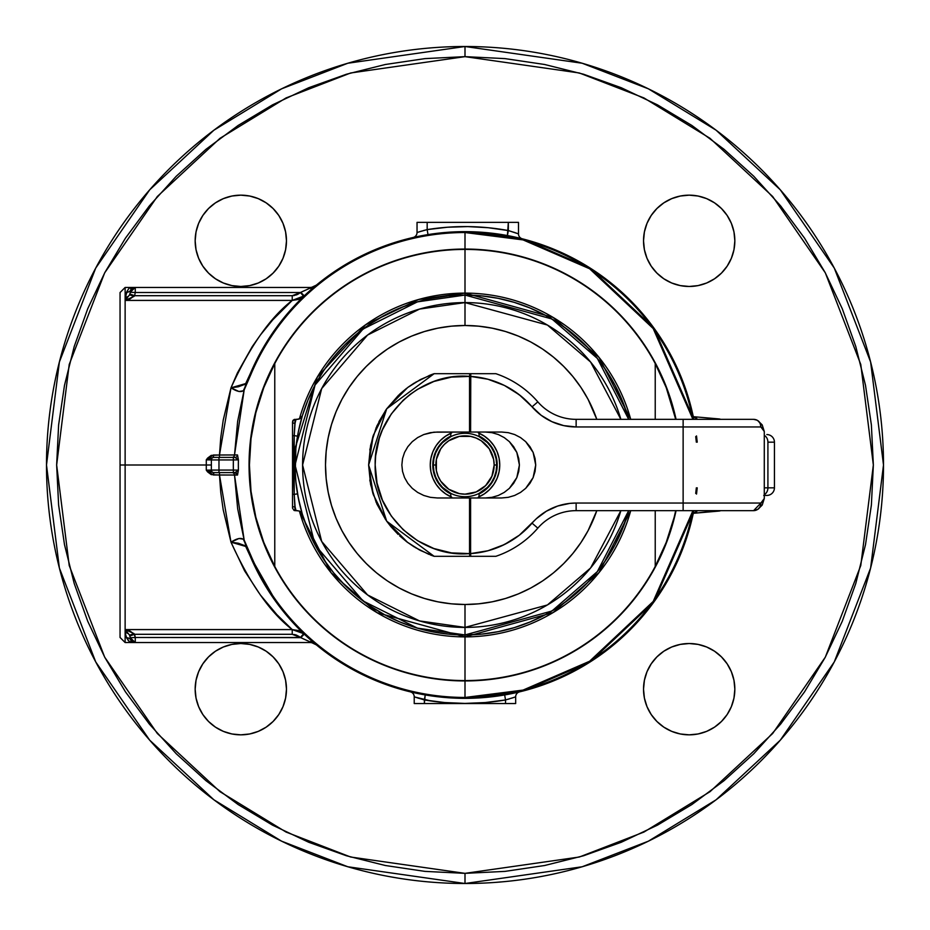 <?xml version="1.0" encoding="UTF-8"?>
<svg xmlns="http://www.w3.org/2000/svg" width="930" height="930" viewBox="0 0 930 930"><rect width="100%" height="100%" fill="white"/><g stroke="black" fill="none" stroke-linecap="round" stroke-linejoin="round"><path stroke-width="1.4" d="M299.39 418.988A171.887 171.887 0 0 1 465 293.113L465 295.066L465 293.113A171.887 171.887 0 0 1 630.714 419.349L599.094 357.469L553.118 317.421L465 293.113L465 249.414L465 293.113L418.64 299.483L365.583 324.779L317.328 377.045L293.496 453.445A171.887 171.887 0 0 1 293.508 453.422M628.692 510.651L621.996 530.03L614.87 545.108L606.302 559.407L596.363 572.81L585.168 585.168L572.81 596.363L559.407 606.302L545.108 614.87L530.03 621.996L514.325 627.622L498.155 631.668L481.659 634.121L465 634.934L465 636.887L377.01 612.661L331.057 572.729L299.39 511.012A171.887 171.887 0 0 0 465 636.887L465 680.586A215.586 215.586 0 0 0 655.231 566.451L655.231 510.651L655.231 566.451A215.586 215.586 0 0 1 274.769 566.451A215.586 215.586 0 0 1 465 249.414A215.586 215.586 0 0 1 655.231 363.549A215.586 215.586 0 0 0 274.769 363.549L274.769 566.451A215.586 215.586 0 0 0 465 680.586L465 634.934L551.943 611.01L597.351 571.59L628.692 510.651A169.934 169.934 0 0 1 295.066 465A169.934 169.934 0 0 1 465 295.066L465 302.587L547.398 325.035L590.597 362.014L620.868 419.349A162.413 162.413 0 0 0 465 302.587L465 325.5A139.5 139.5 0 0 1 596.816 419.349L588.027 399.237L580.994 387.496L572.834 376.499L563.638 366.362L553.501 357.167L542.504 349.006L530.763 341.973L518.382 336.114L505.49 331.51L492.214 328.185L478.671 326.174L465 325.5L451.329 326.174L437.786 328.185L424.51 331.51L411.618 336.114L399.237 341.973L387.496 349.006L376.499 357.167L366.362 366.362L357.167 376.499L349.006 387.496L341.973 399.237L336.114 411.618L331.51 424.51L328.185 437.786L326.174 451.329L325.5 465L326.174 478.671L328.185 492.214L331.51 505.49L336.114 518.382L341.973 530.763L349.006 542.504L357.167 553.501L366.362 563.638L376.499 572.834L387.496 580.994L399.237 588.027L411.618 593.886L424.51 598.49L437.786 601.815L451.329 603.826L465 604.5L465 634.934L448.341 634.121L431.846 631.668L415.675 627.622L399.97 621.996L384.892 614.87L370.593 606.302L357.19 596.363L344.832 585.168L333.638 572.81L323.698 559.407L315.13 545.108L308.004 530.03L302.378 514.325L298.332 498.155L295.88 481.659L295.112 469.243M666.194 387.543L675.703 419.349A215.586 215.586 0 0 0 655.231 363.549L655.231 419.349L655.231 363.549L666.194 387.543A215.586 215.586 0 0 1 666.206 387.566M674.169 517.243A215.586 215.586 0 0 1 674.145 517.336L666.194 542.457L655.231 566.451A215.586 215.586 0 0 0 675.703 510.651L674.157 517.289M630.714 510.651A171.887 171.887 0 0 1 465 636.887L553.118 612.579L599.094 572.531L630.714 510.651M297.507 510.651L296.054 510.651A175.014 175.014 0 0 1 295.066 506.827L294.217 494.4L295.066 510.651L294.089 510.465L296.054 510.651L295.066 510.651L295.066 506.827A175.014 175.014 0 0 0 296.054 510.651L299.332 510.989L302.355 514.255L301.75 512.942M274.769 363.549L274.769 566.451L263.806 542.457L255.843 517.289L251.019 491.342L249.414 465L251.019 438.658L255.843 412.711L263.806 387.543L274.769 363.549M274.769 475.765L274.769 454.235M297.507 419.349L296.054 419.349A175.014 175.014 0 0 0 295.066 423.173L295.066 419.349L294.089 419.535L295.066 419.349L294.217 435.6L297.53 436.17L294.217 435.6L295.066 423.173A175.014 175.014 0 0 1 296.054 419.349L299.332 419.012L297.507 419.349L300.75 418.175L299.332 419L302.355 415.745L300.75 418.175M295.066 506.827L294.217 494.4L297.53 493.83L294.217 494.4L293.369 465L294.217 494.4L292.531 494.249L292.531 506.827L295.066 506.827L292.531 506.827L292.531 508.117L294.089 510.465L292.531 508.117L292.531 421.883L294.089 419.535M299.332 510.989L300.75 511.826L299.332 510.989M293.369 465L294.217 435.6L292.531 435.752L292.531 494.249L294.217 494.4L294.217 435.6L295.066 423.173L292.531 423.173L292.531 435.752L294.217 435.6M301.297 417.64L301.75 417.059M293.38 466.906L294.206 494.19M292.531 421.883L293.276 420.093L292.531 423.173L295.066 423.173M293.276 420.093L292.718 420.906M450.794 436.089A32.213 32.213 0 0 0 450.794 493.911A32.213 32.213 0 0 1 450.794 436.089M450.794 496.713A34.747 34.747 0 0 1 450.794 433.287M628.692 419.349L597.351 358.41L551.943 318.99L465 295.066A169.934 169.934 0 0 1 628.692 419.349L621.996 399.97L614.87 384.892L606.302 370.593L596.363 357.19L585.168 344.832L572.81 333.638L559.407 323.698L545.108 315.13L530.03 308.004L514.325 302.378L498.155 298.332L481.659 295.88L465 295.066L417.419 301.866L363.037 329.046L315.061 385.032L295.066 465L315.061 544.968L363.037 600.954L417.419 628.134L465 634.934L465 627.413A162.413 162.413 0 0 0 620.868 510.651L590.597 567.986L547.398 604.965L465 627.413L465 604.5L478.671 603.826L492.214 601.815L505.49 598.49L518.382 593.886L530.763 588.027L542.504 580.994L553.501 572.834L563.638 563.638L572.834 553.501L580.994 542.504L588.027 530.763L596.816 510.651A139.5 139.5 0 0 1 325.5 465A139.5 139.5 0 0 1 465 325.5L465 302.587A162.413 162.413 0 0 0 302.587 465A162.413 162.413 0 0 0 465 627.413L419.523 620.915L367.548 594.933L321.687 541.434L302.587 465L321.687 388.566L367.548 335.067L419.523 309.086L465 302.587L465 295.066L448.341 295.88L431.846 298.332L415.675 302.378L399.97 308.004L384.892 315.13L370.593 323.698L357.19 333.638L344.832 344.832L333.638 357.19L323.698 370.593L315.13 384.892L308.004 399.97L302.378 415.675L298.332 431.846L295.88 448.341L295.263 473.161M625.239 521.591L625.541 520.73M621.868 399.644L625.355 408.735M615.439 385.962L619.915 395.134M619.345 393.89L616.66 388.333M616.66 541.667L615.439 544.038A15.217 15.217 0 0 0 617.183 536.959A15.217 15.217 0 0 1 615.439 544.038M623.263 526.88L622.286 529.344M310.655 536.11L314.224 543.399M306.737 526.88L307.714 529.344M307.667 529.216L304.831 521.765M297.402 493.133L300.099 506.06M297.519 436.24L297.402 436.868M308.132 399.644L304.459 409.27M314.235 386.589L310.085 395.134M314.212 386.636L313.875 387.299M313.561 387.891L314.561 385.962A15.217 15.217 0 0 0 312.817 393.041A15.217 15.217 0 0 1 314.561 385.962M310.655 393.89L313.34 388.333M306.737 403.12L307.714 400.656M295.287 473.637L295.066 465M299.867 505.106L297.519 493.76M314.561 544.038L310.667 536.133M451.701 497.108L445.691 493.888L440.425 489.575L436.112 484.309L432.892 478.299L430.916 471.777L430.253 465L430.916 458.223L432.892 451.701L436.112 445.691L440.425 440.425L445.691 436.112L451.701 432.892M478.299 432.892L484.309 436.112L489.575 440.425L493.888 445.691L497.108 451.701L499.085 458.223L499.747 465L499.085 471.777L497.108 478.299L493.888 484.309L489.575 489.575L484.309 493.888L478.299 497.108M479.078 436.031A32.213 32.213 0 0 1 479.078 493.97A32.213 32.213 0 0 0 479.078 436.031M479.078 433.229A34.747 34.747 0 0 1 479.078 496.771M617.183 393.041A15.217 15.217 0 0 0 615.532 386.136M312.817 536.959A15.217 15.217 0 0 0 314.468 543.864M295.112 460.757L295.066 464.837M479.078 493.4L479.078 497.969L479.078 493.4L487.413 487.413L491.366 482.612L494.295 477.137L496.097 471.185L496.701 465L494.167 465A29.167 29.167 0 0 1 465 494.167A29.167 29.167 0 0 1 435.833 465L433.299 465A31.701 31.701 0 0 0 465 496.701A31.701 31.701 0 0 0 496.701 465A31.701 31.701 0 0 1 465 496.701A31.701 31.701 0 0 1 433.299 465A31.701 31.701 0 0 1 465 433.299A31.701 31.701 0 0 1 496.701 465L496.097 458.816L494.295 452.864L491.366 447.388L487.413 442.587L479.078 436.589L479.078 432.031L479.078 436.6M450.794 436.658L450.794 432.031L450.794 436.658L442.587 442.587L438.635 447.388L435.705 452.864L433.903 458.816L433.299 465L435.833 465A29.167 29.167 0 0 1 465 435.833A29.167 29.167 0 0 1 494.167 465L491.947 476.16L485.623 485.623L476.16 491.947L465 494.167L459.315 493.609L448.795 489.25L440.75 481.205L438.053 476.16L436.391 470.685L436.391 459.315L440.75 448.795L444.377 444.377L448.795 440.75L459.315 436.391L470.685 436.391L476.16 438.053L481.205 440.75L489.25 448.795L493.609 459.315L494.167 465L496.701 465A31.701 31.701 0 0 0 465 433.299A31.701 31.701 0 0 0 433.299 465L433.903 471.185L435.705 477.137L438.635 482.612L442.587 487.413L450.794 493.342L450.794 497.969L450.794 493.342M438.635 447.388L442.587 442.587L447.388 438.635M482.612 438.635L487.413 442.587L491.366 447.388M491.366 482.612L487.413 487.413L482.612 491.366M447.388 491.366L442.587 487.413L438.635 482.612M757.02 509.826L753.591 510.651L576.135 510.651L576.135 503.049L569.904 503.374L557.721 506.025L546.387 511.209L536.401 518.673L519.289 535.238L504.397 544.55L487.948 550.758L470.603 553.594L470.603 497.969L501.584 497.969L508.245 497.341L514.65 495.458L520.544 492.412L525.717 488.32L529.961 483.321L533.123 477.613L535.064 471.429L535.715 465L535.064 458.571L533.123 452.387L529.961 446.679L525.717 441.68L520.544 437.588L514.65 434.543L508.245 432.659L501.584 432.031L470.603 432.031L470.603 376.406L487.948 379.242L504.397 385.45L519.289 394.762L541.19 415.326L551.92 421.685L563.743 425.626L576.135 426.951L683.132 426.951L683.132 503.049L760.88 503.049L763.437 500.805L764.286 498.526L764.286 431.474L763.437 429.195L760.88 426.951L683.132 426.951L683.132 503.049L576.135 503.049A58.334 58.334 0 0 0 532.065 523.16L537.819 528.147A96.383 96.383 0 0 1 495.853 556.314L492.9 556.314M492.83 373.686L470.778 373.686L470.603 376.406A88.769 88.769 0 0 1 532.065 406.84A58.334 58.334 0 0 0 576.135 426.951L576.135 419.349L753.591 419.349L757.02 420.174M764.286 495.434L766.832 495.434A7.614 7.614 0 0 0 774.434 487.832L767.913 487.832A7.614 6.522 90 0 1 764.286 494.644A7.614 6.522 -90 0 0 767.913 487.832L767.913 442.169A7.614 6.522 -90 0 0 764.286 435.356A7.614 6.522 90 0 1 767.913 442.169L774.434 442.169L774.434 487.832L774.434 442.169A7.614 7.614 0 0 0 766.832 434.566A7.614 7.614 0 0 1 774.434 442.169L767.913 442.169L767.913 487.832L774.434 487.832A7.614 7.614 0 0 1 766.832 495.434L763.739 495.434M369.803 449.934L372.93 436.496M378.905 421.685L386.392 409.223M402.539 471.429L401.853 465L402.539 471.429L404.562 477.613L402.539 471.429M407.84 483.321L404.562 477.613L407.84 483.321L412.246 488.32L407.84 483.321M417.628 492.412L412.246 488.32L417.628 492.412L423.755 495.458L417.628 492.412M430.404 497.341L423.755 495.458L430.404 497.341L437.333 497.969L430.404 497.341M445.935 556.314L469.79 556.314A7.614 1.058 -93.6 0 1 469.545 553.594L451.457 552.897L433.892 548.537L417.57 540.702L403.178 529.728L391.321 516.057L382.474 500.259L377.01 483.007L375.174 465L375.627 455.956L379.3 438.228L382.474 429.741L391.321 413.943L403.178 400.272L410.095 394.425L417.57 389.298L433.892 381.463L451.457 377.103L469.545 376.406L469.545 432.031L437.333 432.031L430.404 432.659L423.755 434.543L417.628 437.588L412.246 441.68L407.84 446.679L404.562 452.387L402.539 458.571L401.853 465L402.539 458.571L404.562 452.387L407.84 446.679L412.246 441.68L417.628 437.588L423.755 434.543L433.857 432.183L470.603 432.031L469.545 432.031L469.545 376.406L470.603 376.406L469.545 376.406A7.614 1.058 -86.4 0 1 469.79 373.686A7.614 1.058 93.6 0 0 469.545 376.406C420.232 371.884 373.767 415.501 375.174 465C373.767 514.499 420.232 558.116 469.545 553.594A7.614 1.058 86.4 0 0 469.79 556.314L495.853 556.314A96.383 96.383 0 0 0 537.819 528.147A50.732 50.732 0 0 1 576.135 510.651L683.132 510.651L683.132 503.049L576.135 503.049L576.135 510.651A50.732 50.732 0 0 0 537.819 528.147L532.065 523.16A88.769 88.769 0 0 1 470.603 553.594L470.778 556.314L470.603 553.594L469.545 553.594L470.603 553.594L470.603 497.969L501.584 497.969L508.245 497.341L514.65 495.458L520.544 492.412L525.717 488.32L533.123 477.613L535.715 465L533.123 452.387L525.717 441.68L520.544 437.588L514.65 434.543L508.245 432.659L501.584 432.031L470.603 432.031L470.778 373.686L446.086 373.686M479.462 556.314L481.449 556.314M495.853 373.686A96.383 96.383 0 0 1 537.819 401.853A96.383 96.383 0 0 0 495.853 373.686L434.147 373.686L386.694 408.805L368.617 465L386.694 521.195L434.147 556.314L420.36 550.421L407.666 542.469L386.694 521.195L373.244 494.516L368.617 465L373.244 435.484L386.694 408.805L407.666 387.531L420.36 379.579L434.147 373.686A96.383 96.383 0 0 0 430.195 375.127L415.175 382.497M415.164 547.491L428.928 554.373M419.302 549.863L406.782 541.818L414.152 546.875M390.821 526.531L398.18 534.459M399.609 535.808L406.619 541.69M376.778 503.816L385.752 519.858M386.613 521.079L390.774 526.473M370.675 484.786L376.313 502.723M370.57 445.714L368.617 465L370.57 484.286M376.313 427.277L370.675 445.191M385.752 410.142L376.778 426.184M398.703 395.041L386.624 408.898M406.619 388.31L399.609 394.192M414.175 383.102L408.317 387.054M764.286 498.526L762.216 505.06L758.02 509.233L753.591 510.651L760.88 503.049A7.614 7.138 54.4 0 1 758.02 509.233L760.229 506.548L760.88 503.049L683.132 503.049L683.132 510.651L753.591 510.651A7.614 7.289 -90 0 0 760.88 503.049L764.286 498.526L764.286 431.474L760.88 426.951A7.614 7.289 -90 0 0 753.591 419.349L576.135 419.349A50.732 50.732 0 0 1 537.819 401.853L532.065 406.84L537.819 401.853A50.732 50.732 0 0 0 576.135 419.349L576.135 426.951L683.132 426.951L683.132 419.349L683.132 426.951L760.88 426.951L760.229 423.452L758.02 420.767A7.614 7.138 125.6 0 1 760.88 426.951A7.614 7.289 90 0 0 753.591 419.349A7.614 7.614 0 0 1 758.02 420.767L762.182 424.882L764.286 431.474M521.381 396.424L511.651 389.472M484.995 378.51L479.462 377.417M485.274 432.031L491.935 432.659L498.341 434.543L504.234 437.588L509.408 441.68L513.651 446.679L516.813 452.387L518.754 458.571L519.405 465L518.754 471.429L516.813 477.613L513.651 483.321L509.408 488.32L504.234 492.412L498.341 495.458L491.935 497.341L485.274 497.969L491.935 497.341L498.341 495.458L504.234 492.412L509.408 488.32L516.813 477.613L519.405 465L516.813 452.387L509.408 441.68L504.234 437.588L498.341 434.543L491.935 432.659L485.274 432.031M479.462 552.583L484.995 551.49M500.77 546.247L510.535 541.202M536.401 411.327L534.959 409.944M437.333 497.969L469.545 497.969L469.545 553.594L469.545 497.969L470.603 497.969L437.333 497.969M767.913 487.832L764.286 487.832L767.913 487.832M490.319 556.314L488.924 556.314M486.413 556.314L485.065 556.314M483.612 556.314L481.484 556.314M475.218 556.314L495.853 556.314M449.748 556.314L446.319 556.314M464.954 556.314L434.147 556.314A96.383 96.383 0 0 1 430.195 554.873M372.93 493.505L369.803 480.066M428.963 375.604L430.195 375.127M446.295 373.686L448.504 373.686M448.539 373.686L449.806 373.686M479.508 373.686L483.53 373.686M484.89 373.686L486.181 373.686M488.785 373.686L490.191 373.686M470.534 556.314L469.79 556.314M465 556.314L454.782 556.314M454.782 373.686L473.033 373.686M689.188 734.84A45.651 45.651 0 0 1 643.525 689.188A45.651 45.651 0 0 1 689.188 643.525L680.283 644.409L671.716 647.001L663.822 651.221L656.906 656.906L651.221 663.822L647.001 671.716L644.409 680.283L643.525 689.188L644.409 698.093L647.001 706.661L651.221 714.554L656.906 721.471L663.822 727.144L671.716 731.364L680.283 733.968L689.188 734.84L698.093 733.968L706.661 731.364L714.554 727.144L721.471 721.471L727.144 714.554L731.364 706.661L733.968 698.093L734.84 689.188L733.968 680.283L731.364 671.716L727.144 663.822L721.471 656.906L714.554 651.221L706.661 647.001L698.093 644.409L689.188 643.525A45.651 45.651 0 0 1 734.84 689.188A45.651 45.651 0 0 1 689.188 734.84M240.812 734.84A45.651 45.651 0 0 1 195.161 689.188A45.651 45.651 0 0 1 240.812 643.525L231.907 644.409L223.34 647.001L215.446 651.221L208.529 656.906L202.856 663.822L198.636 671.716L196.032 680.283L195.161 689.188L196.032 698.093L198.636 706.661L202.856 714.554L208.529 721.471L215.446 727.144L223.34 731.364L231.907 733.968L240.812 734.84L249.717 733.968L258.284 731.364L266.178 727.144L273.094 721.471L278.779 714.554L282.999 706.661L285.591 698.093L286.475 689.188L285.591 680.283L282.999 671.716L278.779 663.822L273.094 656.906L266.178 651.221L258.284 647.001L249.717 644.409L240.812 643.525A45.651 45.651 0 0 1 286.475 689.188A45.651 45.651 0 0 1 240.812 734.84M240.812 286.475A45.651 45.651 0 0 1 195.161 240.812A45.651 45.651 0 0 1 240.812 195.161L231.907 196.032L223.34 198.636L215.446 202.856L208.529 208.529L202.856 215.446L198.636 223.34L196.032 231.907L195.161 240.812L196.032 249.717L198.636 258.284L202.856 266.178L208.529 273.094L215.446 278.779L223.34 282.999L231.907 285.591L240.812 286.475L249.717 285.591L258.284 282.999L266.178 278.779L273.094 273.094L278.779 266.178L282.999 258.284L285.591 249.717L286.475 240.812L285.591 231.907L282.999 223.34L278.779 215.446L273.094 208.529L266.178 202.856L258.284 198.636L249.717 196.032L240.812 195.161A45.651 45.651 0 0 1 286.475 240.812A45.651 45.651 0 0 1 240.812 286.475M689.188 286.475A45.651 45.651 0 0 1 643.525 240.812A45.651 45.651 0 0 1 689.188 195.161L680.283 196.032L671.716 198.636L663.822 202.856L656.906 208.529L651.221 215.446L647.001 223.34L644.409 231.907L643.525 240.812L644.409 249.717L647.001 258.284L651.221 266.178L656.906 273.094L663.822 278.779L671.716 282.999L680.283 285.591L689.188 286.475L698.093 285.591L706.661 282.999L714.554 278.779L721.471 273.094L727.144 266.178L731.364 258.284L733.968 249.717L734.84 240.812L733.968 231.907L731.364 223.34L727.144 215.446L721.471 208.529L714.554 202.856L706.661 198.636L698.093 196.032L689.188 195.161A45.651 45.651 0 0 1 734.84 240.812A45.651 45.651 0 0 1 689.188 286.475M719.076 418.942L693.757 416.721L719.076 418.942A5.069 5.069 0 0 1 720.669 419.349A5.069 5.069 0 0 0 719.076 418.942M719.076 510.651L719.076 511.058A5.069 5.069 0 0 0 720.669 510.651A5.069 5.069 0 0 1 719.076 511.058L693.757 513.279L719.076 510.651M250.263 373.697L250.24 373.744A233.349 233.349 0 0 1 693.838 419.349L653.988 328.127L590.143 268.049L523.311 239.056L465 231.651A233.349 233.349 0 0 0 250.24 373.744L251.054 374.093L244.172 389.914L237.662 421.255L234.511 454.968L237.51 454.968L238.406 459.873A226.653 226.653 0 0 0 238.406 470.127L237.51 475.032L234.511 475.032L237.662 508.71L244.172 540.086L251.054 555.908A232.465 232.465 0 0 0 692.931 510.651L653.197 601.454L589.608 661.242L523.055 690.095L465 697.465L465 680.946A215.946 215.946 0 0 1 249.054 465A215.946 215.946 0 0 1 465 249.054L465 249.054A215.946 215.946 0 0 1 676.063 419.349A215.946 215.946 0 0 0 465 249.054L465 232.535L523.055 239.905L589.608 268.758L653.197 328.546L692.931 419.349A232.465 232.465 0 0 0 465 232.535L465 249.054A215.946 215.946 0 0 0 249.054 465A215.946 215.946 0 0 0 676.063 510.651A215.946 215.946 0 0 1 465 680.946L465 698.349L523.311 690.944L590.143 661.951L653.988 601.873L693.838 510.651A233.349 233.349 0 0 1 250.24 556.256L277.128 603.396L284.336 612.684M127.77 639.84L130.13 642.549L126.573 637.759L125.132 632.679L125.132 642.549L125.132 629.587L292.229 629.587L276.815 614.567L260.295 594.875L244.59 570.834L230.989 542.178L223.212 509.861L220.77 492.621L219.48 474.998L211.191 474.591L207.646 471.94L206.286 470.15L206.286 459.85L211.366 459.932L211.366 470.069L218.969 470.069L218.969 459.932L233.383 459.932A231.675 231.675 0 0 0 233.383 470.069L218.969 470.069L218.969 459.932L211.366 459.932L211.366 470.069L206.286 470.15L206.286 465L211.366 465L206.286 465L206.286 459.85L207.646 458.06L211.191 455.409L219.48 455.002L220.782 437.298L223.223 420.127L230.989 387.822L237.406 372.965L252.297 346.53L260.423 334.963L272.781 319.839L292.229 300.413L125.132 300.413L125.132 465L120.051 465L120.051 637.469L120.051 465L206.286 465L125.132 465L125.132 629.587L125.132 297.321L127.77 290.16L126.573 292.241A5.069 4.894 -149.1 0 0 130.921 289.916L130.409 291.09M695.721 436.589L696.338 442.169M696.338 487.832L695.721 493.412M696.524 494.063L697.221 487.832M697.221 442.169L696.524 435.938M315.7 285.673L298.088 301.925L277.256 326.418L263.074 348.064L246.264 383.404A81.166 73.005 36.6 0 0 244.172 389.914L246.264 383.404L230.989 387.822C237.371 391.96 241.765 392.658 244.172 389.914L234.511 454.968L219.48 455.002L230.989 387.822L238.894 391.472L243.288 390.833L251.054 374.093A232.465 232.465 0 0 1 465 232.535A232.465 232.465 0 0 0 251.054 374.093L250.24 373.744L245.45 384.113L238.394 386.764L230.989 387.822C249.821 346.53 270.235 317.386 292.229 300.413L286.545 305.633M465 883.5L582.18 866.76L648.384 841.185L716.1 799.8L780.305 740.175L834.268 661.939L870.62 568.021L883.5 465L870.62 361.979L834.268 268.061L780.305 189.825L716.1 130.2L648.384 88.815L582.18 63.24L465 46.5L465 56.649L579.344 72.982L643.944 97.941L710.009 138.314L772.667 196.497L825.317 272.839L860.785 364.479L873.351 465L860.785 565.521L825.317 657.161L772.667 733.503L710.009 791.686L643.944 832.059L579.344 857.018L465 873.351L465 883.5A418.5 418.5 0 0 1 46.5 465A418.5 418.5 0 0 1 465 46.5A418.5 418.5 0 0 1 883.5 465A418.5 418.5 0 0 1 465 883.5L465 873.351L424.975 871.387L385.334 865.505L346.46 855.774L308.725 842.266L272.502 825.131L238.127 804.531L205.937 780.665L176.247 753.753L149.335 724.063L125.469 691.874L104.869 657.498L87.734 621.275L74.226 583.54L64.496 544.666L58.613 505.025L56.649 465L58.613 424.975L64.496 385.334L74.226 346.46L87.734 308.725L104.869 272.502L125.469 238.127L149.335 205.937L176.247 176.247L205.937 149.335L238.127 125.469L272.502 104.869L308.725 87.734L346.46 74.226L385.334 64.496L424.975 58.613L465 56.649L505.025 58.613L544.666 64.496L583.54 74.226L621.275 87.734L657.498 104.869L691.874 125.469L724.063 149.335L753.753 176.247L780.665 205.937L804.531 238.127L825.131 272.502L842.266 308.725L855.774 346.46L865.505 385.334L871.387 424.975L873.351 465L871.387 505.025L865.505 544.666L855.774 583.54L842.266 621.275L825.131 657.498L804.531 691.874L780.665 724.063L753.753 753.753L724.063 780.665L691.874 804.531L657.498 825.131L621.275 842.266L583.54 855.774L544.666 865.505L505.025 871.387L465 873.351L350.656 857.018L286.056 832.059L219.992 791.686L157.333 733.503L104.683 657.161L69.215 565.521L56.649 465L69.215 364.479L104.683 272.839L157.333 196.497L219.992 138.314L286.056 97.941L350.656 72.982L465 56.649L465 46.5L347.82 63.24L281.616 88.815L213.9 130.2L149.695 189.825L95.732 268.061L59.381 361.979L46.5 465L59.381 568.021L95.732 661.939L149.695 740.175L213.9 799.8L281.616 841.185L347.82 866.76L465 883.5M693.838 419.349L691.792 413.99M692.28 515.383L693.617 511.721A5.069 4.534 -168.5 0 1 694.001 510.651A5.069 4.534 11.5 0 0 693.617 511.721L693.838 510.651M507.582 694.431L519.266 691.943M517.045 692.466L515.208 692.885M510.035 236.046L522.021 238.731M301.925 638.201L300.774 637.654L304.261 634.155L303.715 633.667L316.351 644.874L309.888 641.77L313.282 642.944L309.888 641.77L309.888 642.549L131.118 642.549M263.039 581.878L277.128 603.396M410.618 691.92L422.301 694.408M414.687 692.85L412.827 692.443M474.044 883.407L470.987 883.454M469.069 883.477L479.88 883.233M641.909 844.266L642.769 843.87M641.63 844.394L642.432 844.022M645.432 842.603L644.072 843.254M640.073 845.126L645.071 842.778M638.957 845.626L640.665 844.847M645.711 842.475L644.467 843.068M649.489 840.639L648.78 840.987M647.954 841.394L646.466 842.115M643.386 843.58L645.048 842.789M638.712 845.742L639.491 845.382M643.862 843.347L643.095 843.708M644.897 842.859L644.223 843.185M616.334 855.182L615.521 855.495M614.87 855.751L615.486 855.507M618.496 854.333L616.834 854.984M621.345 853.194L620.019 853.728M620.275 853.624L618.322 854.403L620.275 853.624M617.194 854.844L614.079 856.053M610.533 857.379L611.242 857.111L610.533 857.379M614.137 856.03L613.405 856.298M615.218 855.612L613.719 856.181M579.134 867.632L582.273 866.737M585.621 865.737L583.11 866.493M586.563 865.458L584.4 866.109M590.469 864.249L587.818 865.074M590.004 864.389L591.096 864.051M588.83 864.761L588.109 864.981L588.83 864.761M587.156 865.272L587.969 865.028M581.169 867.051L583.238 866.446M578.204 867.899L579.797 867.446M538.517 876.99L547.724 875.246L538.517 876.99M495.33 882.396L504.537 881.628L495.33 882.396M605.349 859.262L606.5 858.855M603.942 859.762L601.71 860.541M599.897 861.157L600.501 860.959M599.304 861.366L598.722 861.564M596.142 862.424L597.502 861.971M597.432 861.994L595.281 862.703M600.408 860.994L599.804 861.192M374.209 873.537L379.614 874.7M379.719 874.723L381.463 875.084M380.556 874.898L381.358 875.06M377.069 874.154L377.754 874.305M375.685 873.863L376.383 874.014M373.593 873.398L374.29 873.549M342.368 865.133L341.589 864.888M343.728 865.539L344.565 865.795M346.727 866.435L345.855 866.179M348.018 866.818L347.157 866.562M351.459 867.806L349.564 867.272M347.064 866.539L347.936 866.795M345.425 866.051L344.751 865.853M342.612 865.202L342.019 865.028M307.772 852.845L316.979 856.449L307.772 852.845M296.472 848.067L295.008 847.416M300.809 849.95L297.356 848.462M328.441 860.587L329.069 860.808M331.696 861.703L331.068 861.494M333.335 862.25L332.615 862.005M332.556 861.994L336.381 863.249M326.883 860.052L324.349 859.157M327.953 860.424L325.895 859.704M330.894 861.436L331.487 861.633M336.893 863.412L332.824 862.075M330.859 861.424L329.267 860.878M388.415 876.432L397.622 878.036M421.581 881.245L420.755 881.152M423.15 881.408L423.743 881.466M427.405 881.803L426.44 881.721M432.59 882.245L431.985 882.198M430.846 882.105L432.345 882.221M518.487 233.883A5.069 5.069 0 0 0 522.311 238.801A5.069 5.069 0 0 1 518.487 233.883L508.338 230.559L507.42 235.546L508.338 222.363L518.487 222.363L518.487 233.883L517.673 233.581L518.487 233.883L518.487 222.363L427.172 222.363L427.172 229.605L447.423 227.234L467.802 226.595L488.157 227.711L508.338 230.559L508.338 222.363L417.035 222.363L417.035 232.558L417.035 222.363L427.172 222.363L427.172 229.605A238.417 238.417 0 0 1 508.338 230.559L488.157 227.711M467.802 226.595L447.423 227.234M517.673 233.581L513.906 232.256M417.837 232.291L420.058 231.57L417.837 232.291M421.604 231.093L420.29 231.489M423.324 230.605L427.172 229.605L427.986 234.604L425.045 235.104L427.986 234.604L427.172 229.605L419 231.907L427.044 229.629M120.051 292.531L120.051 465L120.051 292.531L125.132 287.451L125.132 297.321L125.132 287.451L130.084 287.463M127.77 290.16L129.468 287.754M414.222 696.779A5.069 5.069 0 0 0 410.328 691.85A5.069 5.069 0 0 1 414.222 696.779L415.024 697.07L414.222 696.779L414.222 703.545L414.222 696.779L418.791 698.325M513.744 697.488L505.525 699.953L504.665 694.954L505.525 699.953A238.417 238.417 0 0 1 424.359 699.93L425.231 694.931L424.359 703.545L414.222 703.545L505.525 703.545L505.525 699.953L485.309 702.557L464.942 703.417L444.575 702.545L424.359 699.93L424.359 703.545L515.673 703.545L515.673 696.814L515.673 703.545L505.525 703.545L505.525 699.953L513.72 697.488M415.024 697.07L431.229 701.011M512.628 697.86L515.673 696.814A5.069 5.069 0 0 1 519.51 691.885M514.871 697.093L511.477 698.232M509.373 698.883L507.489 699.418M130.409 638.91L130.921 640.084A5.069 4.894 -30.9 0 0 126.573 637.759L127.05 638.561M131.107 287.451L309.888 287.451L130.247 287.451L131.107 288.079L130.247 287.451L131.025 289.742M415.594 236.941L413.373 237.441M425.045 235.104L413.083 237.499A5.069 5.069 0 0 0 417.035 232.558A5.069 5.069 0 0 1 413.083 237.499L427.986 234.604M263.074 348.064L256.378 360.468M721.471 721.471L719.936 722.936M706.661 731.364L704.126 732.329M647.001 706.661L646.769 706.068M208.529 721.471L207.065 719.936M198.636 706.661L197.672 704.126M223.34 647.001L223.932 646.769M282.999 223.34L283.231 223.932M208.529 208.529L210.064 207.065M223.34 198.636L225.874 197.672M721.471 208.529L722.936 210.064M731.364 223.34L732.329 225.874M706.661 282.999L706.068 283.231M298.577 636.143L300.378 637.48L292.229 634.295L292.229 629.587L303.715 633.667L298.367 630.528L292.229 629.587L292.229 634.295L134.629 634.295L135.269 637.48L300.378 637.48L296.589 635.144L292.229 634.295L134.629 634.295L129.782 630.935L125.132 629.587L292.229 629.587C270.153 612.51 249.74 583.377 230.989 542.178L238.394 543.236L245.45 545.887L250.24 556.256A233.349 233.349 0 0 0 465 698.349L465 697.465A232.465 232.465 0 0 1 251.054 555.908L250.24 556.256L251.054 555.908L243.288 539.168L238.894 538.528L230.989 542.178L219.48 474.998L234.511 475.032L244.172 540.086A81.166 73.005 143.4 0 0 246.264 546.596L250.24 556.256M294.438 634.516L296.577 635.144M130.398 291.137L130.212 292.241A5.069 5.069 0 0 1 135.269 287.451L135.269 292.52L300.378 292.52L135.269 292.52L134.629 295.705L292.229 295.705L296.577 294.856L301.948 291.788M298.577 293.845L296.589 294.856M294.45 295.484L292.229 295.705L292.229 300.413L298.367 299.483L304.261 295.845L292.229 300.413L125.132 300.413L129.782 299.065L134.629 295.705L292.229 295.705L300.378 292.52L303.715 296.333L300.378 292.52L304.261 295.845L300.774 292.346L309.888 288.23L309.888 287.451L309.888 288.23L314.875 286.184M235.011 472.614A2.534 2.511 -90 0 1 237.51 475.032L235.011 472.614L238.406 470.127L237.51 475.032L213.389 474.998L213.9 472.614A2.534 2.534 0 0 1 211.366 470.069A2.534 2.534 0 0 0 213.9 472.614L218.969 472.614L218.969 470.069L206.286 470.15L213.389 472.614L235.011 472.614L233.383 472.614L235.616 472.428L238.406 470.127L233.383 470.069A231.675 231.675 0 0 1 233.383 459.932L238.406 459.873A226.653 226.653 0 0 0 238.406 470.127L233.383 470.069L233.383 472.614L233.383 470.069L218.969 470.069L218.969 472.614L233.383 472.614M213.9 457.386L235.011 457.386L213.389 457.386L206.286 459.85L213.389 455.002L213.389 457.386L206.286 459.85L211.366 459.932A2.534 2.534 0 0 1 213.9 457.386A2.534 2.534 0 0 0 211.366 459.932L218.969 459.932L218.969 457.386L218.969 459.932L233.383 459.932L233.383 457.386L233.383 459.932L238.406 459.873L235.011 457.386A2.534 2.511 90 0 0 237.51 454.968A2.534 2.511 -90 0 1 235.011 457.386L233.383 457.386M291.404 309.062L277.256 326.43M304.261 634.155L300.774 637.654L135.269 637.48L134.048 633.609L125.132 629.587L129.596 635.202A5.069 0.616 154.1 0 0 134.048 633.609A5.069 0.616 154.1 0 1 129.596 635.202A5.069 4.79 180 0 0 125.132 632.679L125.132 629.587L129.596 635.202A5.069 4.79 0 0 0 125.132 632.679L126.573 637.759C130.688 644.13 130.688 644.13 126.573 637.759A5.069 4.894 149.1 0 1 130.921 640.084L131.107 641.921L130.247 642.549L309.888 642.549A10.149 10.149 0 0 1 316.351 644.874L315.712 644.339M307.725 289.172L316.351 285.126A10.149 10.149 0 0 1 309.888 287.451A10.149 10.149 0 0 0 316.351 285.126L315.712 285.661M307.737 640.84L306.377 640.235M303.122 638.759L305.447 639.817L303.122 638.759M130.421 638.945L130.212 637.759L130.421 638.945M126.573 637.759A5.069 4.894 -30.9 0 1 130.921 640.084L130.735 642.363M305.586 639.875L309.888 641.77L309.888 642.549A10.149 10.149 0 0 1 316.351 644.862M314.875 643.816L313.282 642.944M130.095 636.864L130.212 637.759L130.095 636.864L130.212 637.759L135.269 637.48L130.212 637.759L129.875 635.981L134.629 634.295L129.875 635.981L129.596 635.202L130.212 637.759L135.269 642.549L135.269 637.48L135.269 642.549A5.069 5.069 0 0 1 130.212 637.759L130.247 638.201M305.447 290.183L303.122 291.241L305.447 290.183M131.107 288.079L130.921 289.916A5.069 4.894 30.9 0 1 126.573 292.241C130.688 285.87 130.688 285.87 126.573 292.241A5.069 4.894 30.9 0 0 130.921 289.916L130.595 290.567M303.715 633.667L300.378 637.48L303.715 633.667M309.888 641.77L313.189 642.212A5.069 3.65 -49.4 0 0 309.888 641.77L300.378 637.48M313.189 642.212L313.922 642.839M314.166 643.037L315.502 644.165M298.89 293.659L292.427 295.705M305.307 290.241L302.006 291.764M292.229 300.413L292.229 295.705M313.922 287.161L309.888 288.23A5.069 3.65 -130.6 0 0 313.189 287.788L304.261 295.845M315.502 285.836L314.166 286.963M130.095 293.136L129.596 294.798A5.069 4.79 0 0 1 125.132 297.321A5.069 4.79 180 0 0 129.596 294.798L125.132 300.413L126.573 292.241M125.713 299.948L126.294 299.425M130.258 638.247L130.398 638.875M120.051 637.469L125.132 642.549L130.444 642.502M126.62 637.829L127.143 638.712M129.596 635.202L134.048 633.609M133.339 292.415L135.269 292.52L135.269 287.451L130.212 292.241L133.339 292.415M129.875 294.019L129.596 294.798A5.069 0.616 25.9 0 1 134.048 296.391L134.629 295.705L129.875 294.019L134.629 295.705L135.269 292.52L130.212 292.241M134.048 296.391L129.596 294.798L125.132 300.413L134.048 296.391M244.172 540.086C241.765 537.342 237.371 538.04 230.989 542.178L246.264 546.596L244.172 540.086M234.511 475.032A2.534 2.511 90 0 0 232.012 472.614A2.534 2.511 -90 0 1 234.511 475.032M219.48 474.998L219.48 472.614L219.48 474.998M213.389 472.614L213.389 474.998L206.286 470.15L213.389 472.614M213.389 457.386L213.389 455.002L219.48 455.002L219.48 457.386L219.48 455.002L234.511 454.968A2.534 2.511 -90 0 1 232.012 457.386A2.534 2.511 90 0 0 234.511 454.968L237.51 454.968L238.406 459.873L235.011 457.386M424.359 699.93L416.163 697.465M519.556 691.874A5.069 5.069 0 0 0 515.673 696.814M508.338 230.559L516.569 233.174M289.672 844.998L291.729 845.94M292.334 846.219L293.148 846.591M297.193 848.381L295.763 847.753M292.659 846.37L294.694 847.288M294.113 847.021L292.857 846.451M330.429 861.273L329.58 860.982M333.986 862.47L335.021 862.808M346.181 866.283L344.693 865.83M345.228 865.993L346.007 866.225M348.122 866.853L347.285 866.609M346.948 866.504L348.087 866.841M377.557 874.258L375.987 873.921M376.685 874.072L375.023 873.712M374.976 873.7L374.313 873.561M375.627 873.851L376.418 874.014M424.371 881.524L425.556 881.64M424.161 881.5L424.836 881.57L424.161 881.5M427.777 881.838L428.649 881.919M424.545 881.535L425.696 881.652M477.45 883.314L475.625 883.361M474.474 883.395L476.962 883.326M473.835 883.407L473.056 883.419M475.532 883.372L474.765 883.384M472.707 883.43L473.696 883.407M470.022 883.465L471.568 883.454M588.109 864.981L586.481 865.481M582.878 866.551L583.773 866.295L582.878 866.551M587.365 865.214L584.819 865.981M581.75 866.888L582.994 866.528M606.279 858.936L604.872 859.436M594.758 862.877L596.06 862.447M598.048 861.785L599.199 861.401M598.106 861.761L598.688 861.575M602.431 860.297L601.582 860.587M620.682 853.461L621.705 853.054L620.682 853.461M645.304 842.673L646.025 842.324M642.2 844.138L641.154 844.626L642.2 844.138M649.628 840.569L650.21 840.29M649.965 840.406L649.012 840.871M647.013 841.848L648.396 841.173M644.548 843.033L640.003 845.149M642.723 843.894L643.49 843.533L642.723 843.894M696.524 511.86L693.757 513.279L697.314 510.651L696.524 511.86M696.524 418.14L697.314 419.349L693.757 416.721L696.524 418.14M694.001 419.349A5.069 4.534 -11.5 0 1 693.617 418.279A5.069 4.534 168.5 0 0 694.001 419.349M131.409 640.758L133.548 642.246M131.409 289.242L133.374 287.823M131.618 289.009L133.304 287.847M130.921 640.084L130.595 639.433M692.966 416.326L693.757 416.721L692.966 416.326M692.966 513.674L693.757 513.279L692.966 513.674"/></g></svg>
